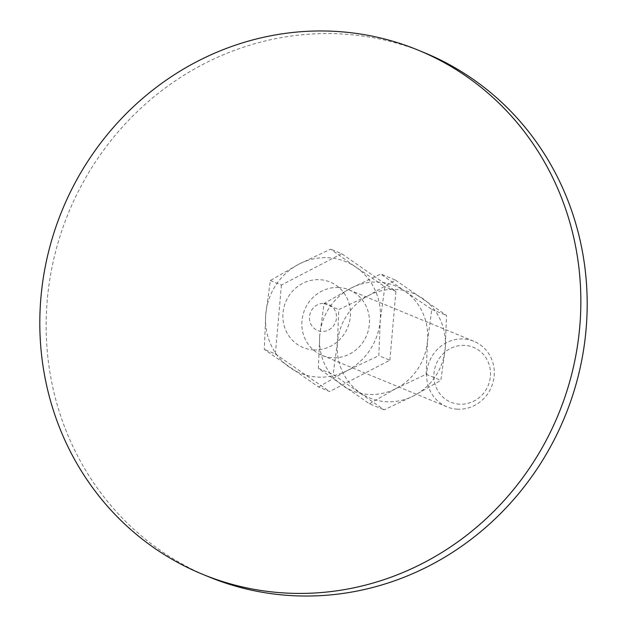 <?xml version="1.0" encoding="UTF-8"?>
<svg xmlns="http://www.w3.org/2000/svg" width="627" height="627" viewBox="0 0 627 627"><rect width="100%" height="100%" fill="white"/><g stroke="black" fill="none" stroke-linecap="round" stroke-linejoin="round"><path stroke-width="0.47" stroke-dasharray="3.13 2.35" d="M208.689 576.801A283.373 268.278 112.4 0 1 54.604 255.573A283.373 268.278 112.4 0 1 341.237 33.96A283.373 268.278 112.4 0 1 424.644 52.809M324.222 303.366A14.17 13.418 112.4 0 1 336.464 318.148A14.17 13.418 112.4 0 1 321.761 331.456A14.17 13.418 112.4 0 1 309.519 316.674A14.17 13.418 112.4 0 1 324.222 303.366M313.594 349.913A35.425 33.537 -67.6 0 0 350.336 316.643A35.425 33.537 -67.6 0 0 319.739 279.697A35.425 33.537 -67.6 0 0 282.989 312.959A35.425 33.537 -67.6 0 0 313.594 349.913M318.563 386.984L347.092 370.659A60.216 57.01 112.4 0 1 317.771 377.093A60.216 57.01 112.4 0 1 289.846 367.532A60.216 57.01 112.4 0 1 265.738 314.284A60.216 57.01 112.4 0 1 298.891 264.163A60.216 57.01 112.4 0 1 328.211 257.728A60.216 57.01 112.4 0 1 356.136 267.29L330.625 249.162L298.891 264.163L270.355 280.488L265.738 314.284L264.328 349.396L318.563 386.984L329.614 391.538L389.876 360.212L378.826 355.658L380.236 320.538L384.853 286.743L356.136 267.29A60.216 57.01 112.4 0 1 380.236 320.538A60.216 57.01 112.4 0 1 347.092 370.659L378.826 355.658M457.404 409.18A35.425 33.537 112.4 0 1 446.98 406.821A35.425 33.537 112.4 0 1 427.724 366.67A35.425 33.537 112.4 0 1 463.549 338.972A35.425 33.537 112.4 0 1 473.973 341.323A35.425 33.537 112.4 0 1 493.237 381.475A35.425 33.537 112.4 0 1 457.404 409.18M459.615 404.188A29.673 28.09 112.4 0 1 433.986 373.237A29.673 28.09 112.4 0 1 464.764 345.375A29.673 28.09 112.4 0 1 490.4 376.325A29.673 28.09 112.4 0 1 459.615 404.188M338.713 287.519A35.425 33.537 -67.6 0 0 302.888 315.224A35.425 33.537 -67.6 0 0 322.145 355.376A35.425 33.537 -67.6 0 0 332.576 357.735A35.425 33.537 -67.6 0 0 368.402 330.029A35.425 33.537 -67.6 0 0 349.145 289.878A35.425 33.537 -67.6 0 0 338.713 287.519M389.876 360.212L395.911 291.296L341.676 253.716L330.625 249.162M341.676 253.716L281.413 285.042L270.355 280.488M395.911 291.296L384.853 286.743M281.413 285.042L275.378 353.957L264.328 349.396M275.378 353.957L329.614 391.538M395.496 280.097L446.534 315.467L445.209 348.518A56.673 53.656 112.4 0 1 414.008 395.692A56.673 53.656 112.4 0 1 386.412 401.742A56.673 53.656 112.4 0 1 360.125 392.745A56.673 53.656 112.4 0 1 337.444 342.632L338.776 309.581L368.637 295.458A56.673 53.656 112.4 0 1 396.24 289.408A56.673 53.656 112.4 0 1 422.52 298.405A56.673 53.656 112.4 0 1 445.209 348.518L440.859 380.33L414.008 395.692L384.147 409.815L333.102 374.437L337.444 342.632A56.673 53.656 112.4 0 1 368.637 295.458L395.496 280.097L380.793 274.038L350.924 288.154L324.073 303.523L319.731 335.327A56.673 53.656 112.4 0 1 350.924 288.154A56.673 53.656 112.4 0 1 378.52 282.103A56.673 53.656 112.4 0 1 404.807 291.1L380.793 274.038M369.444 403.749L396.295 388.387A56.673 53.656 112.4 0 1 368.692 394.446A56.673 53.656 112.4 0 1 342.413 385.44A56.673 53.656 112.4 0 1 319.731 335.327L318.398 368.378L369.444 403.749L384.147 409.815M396.295 388.387L426.156 374.272L427.489 341.221A56.673 53.656 112.4 0 1 396.295 388.387M427.489 341.221L431.831 309.409L404.807 291.1A56.673 53.656 112.4 0 1 427.489 341.221M318.398 368.378L333.102 374.437M324.073 303.523L338.776 309.581M426.156 374.272L440.859 380.33M431.831 309.409L446.534 315.467M322.145 355.376L446.98 406.821M349.145 289.878L473.973 341.323"/><path stroke-width="0.94" d="M285.763 593.04A283.373 268.278 -67.6 0 0 572.396 371.427A283.373 268.278 -67.6 0 0 418.311 50.199A283.373 268.278 -67.6 0 0 334.904 31.35A283.373 268.278 -67.6 0 0 48.271 252.963A283.373 268.278 -67.6 0 0 202.356 574.191A283.373 268.278 -67.6 0 0 285.763 593.04M418.311 50.199L424.644 52.809A283.373 268.278 112.4 0 1 578.729 374.037A283.373 268.278 112.4 0 1 292.096 595.65A283.373 268.278 112.4 0 1 208.689 576.801L202.356 574.191"/></g></svg>
